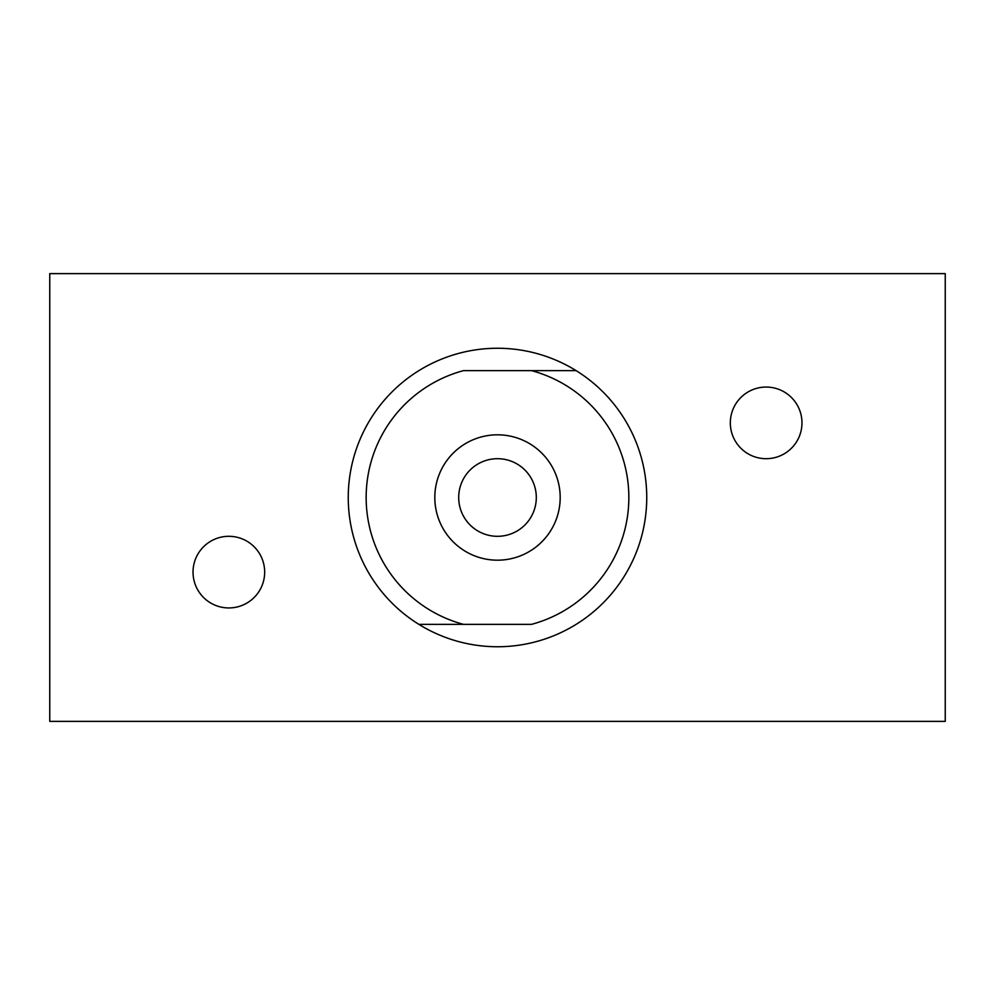 <?xml version="1.0" encoding="UTF-8"?>
<svg xmlns="http://www.w3.org/2000/svg" width="995" height="995" viewBox="0 0 995 995"><rect width="100%" height="100%" fill="white"/><g stroke="black" fill="none" stroke-linecap="round" stroke-linejoin="round"><path stroke-width="1.49" d="M479.565 557.561A62.685 62.685 0 0 0 497.5 560.185A62.685 62.685 0 0 1 434.815 497.5A62.685 62.685 0 0 1 497.5 434.815A62.685 62.685 0 0 0 479.565 437.439M472.127 440.176A62.685 62.685 0 0 0 472.127 554.824M531.504 370.637A131.34 131.34 0 0 1 531.504 624.362L463.496 624.362A131.34 131.34 0 0 1 463.496 370.637L576.117 370.637A149.25 149.25 0 0 1 497.5 646.75A149.25 149.25 0 0 1 418.883 370.637A149.25 149.25 0 0 1 576.117 370.637L531.504 370.637M515.447 437.439A62.685 62.685 0 0 0 497.5 434.815A62.685 62.685 0 0 1 560.185 497.5A62.685 62.685 0 0 1 497.5 560.185A62.685 62.685 0 0 0 515.447 557.561M522.872 554.824L522.872 554.824A62.685 62.685 0 0 0 522.872 440.176L522.872 440.176M463.496 624.362L418.883 624.362L463.496 624.362M49.75 721.375L49.75 273.625L945.25 273.625L945.25 721.375L49.75 721.375M228.85 607.945A35.82 35.82 0 0 0 264.67 572.125A35.82 35.82 0 0 0 228.85 536.305A35.82 35.82 0 0 0 193.03 572.125A35.82 35.82 0 0 0 228.85 607.945M766.15 458.695A35.82 35.82 0 0 0 801.97 422.875A35.82 35.82 0 0 0 766.15 387.055A35.82 35.82 0 0 0 730.33 422.875A35.82 35.82 0 0 0 766.15 458.695M497.5 536.305A38.805 38.805 0 0 1 458.695 497.5A38.805 38.805 0 0 1 497.5 458.695A38.805 38.805 0 0 1 536.305 497.5A38.805 38.805 0 0 1 497.5 536.305"/></g></svg>
